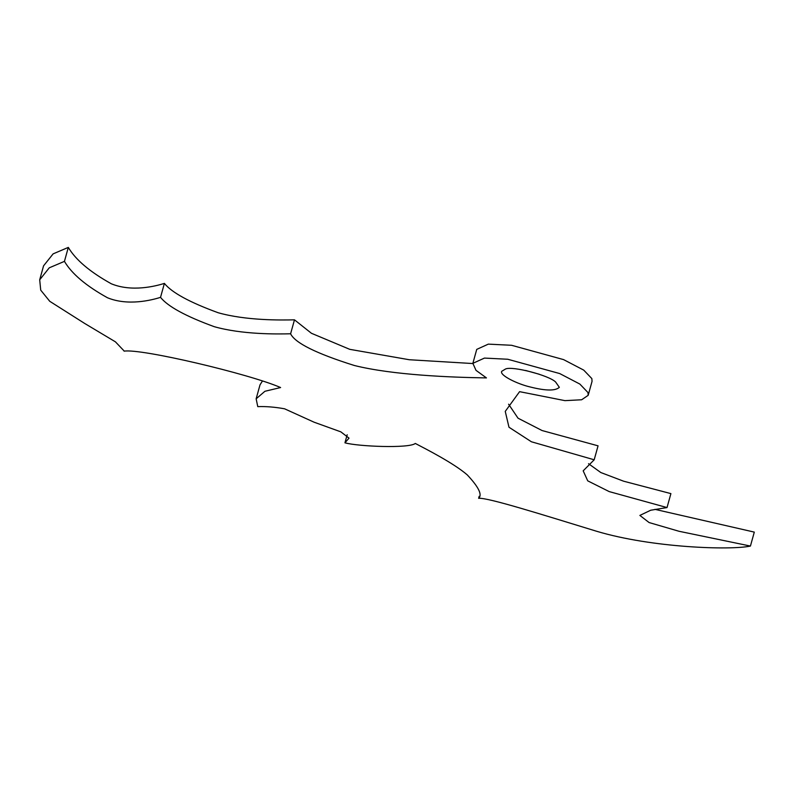 <?xml version="1.0" encoding="UTF-8"?>
<svg xmlns="http://www.w3.org/2000/svg" width="794" height="794" viewBox="0 0 794 794"><rect width="100%" height="100%" fill="white"/><g stroke="black" fill="none" stroke-linecap="round" stroke-linejoin="round"><path stroke-width="1.19" d="M505.579 368.982L501.699 371.334C499.376 375.225 517.43 384.088 530.362 387.015C545.716 390.886 555.383 390.995 559.343 387.333L555.621 382.013C549.091 375.383 512.319 365.806 505.579 368.982M525.608 370.461L539.305 374.252M478.931 497.391L478.623 498.295C488.181 497.52 542.242 514.661 596.711 531.295C652.013 547.83 730.897 550.371 750.429 546.064L679.019 531.275L649.075 522.541L639.875 515.415L650.713 510.224L667.029 507.565L609.177 491.585L587.729 480.846L583.183 470.832L594.19 459.786L531.404 441.772L508.984 427.232L505.252 411.401L519.584 391.66L564.931 400.642L581.645 399.769L588.175 395.323L587.977 392.554L579.858 384.068L559.691 373.557L507.733 359.245L484.449 358.084L472.867 363.344L476.013 370.351L486.444 377.904C450.724 377.368 392.961 375.105 354.352 365.498C316.26 353.529 295.011 342.958 290.604 333.788L294.475 319.833L311.437 333.282L349.737 349.33L409.257 359.732L472.817 363.543M290.604 333.788C276.649 334.135 242.15 334.562 214.311 326.701C185.766 316.29 167.842 306.504 160.527 297.353L164.398 283.389C171.712 292.549 189.637 302.335 218.181 312.747C246.021 320.597 280.52 320.181 294.475 319.833M160.527 297.353C151.485 300.211 127.884 306.137 107.488 297.76C86.099 285.909 71.758 273.771 64.443 261.365L68.314 247.4C75.629 259.817 89.97 271.945 111.359 283.805C131.754 292.182 155.366 286.257 164.398 283.389M64.443 261.365L49.258 267.816L39.7 279.796L40.712 290.138L49.754 301.303L84.75 323.495L115.428 341.837L124.142 350.988M39.7 279.796L43.571 265.831L53.129 253.862L68.314 247.4M124.092 351.156C140.995 348.318 249.108 373.835 280.61 387.541L264.918 391.283L256.144 398.806L257.772 406.637C265.93 406.32 274.863 407.044 284.57 408.801L314.087 422.2L340.854 431.857L349.013 438.129L344.943 442.814L347.186 434.745M256.144 398.806L260.015 384.842L262.189 381.408M479.169 496.339L478.623 498.295C482.504 494.9 478.722 487.099 467.259 474.891C453.692 463.14 426.239 449.176 415.302 443.449C409.158 448.61 357.925 446.506 344.943 442.814M750.429 546.064L754.3 532.109L654.941 509.351M667.029 507.565L670.9 493.61L623.608 481.194L600.82 472.539L588.533 463.706M594.19 459.786L598.061 445.831L542.054 430.537L518.016 418.18L508.597 404.186M472.867 363.344L476.737 349.39L488.32 344.13L511.604 345.291L563.561 359.603L583.729 370.113L591.848 378.589L592.046 381.368L588.175 395.323"/></g></svg>
